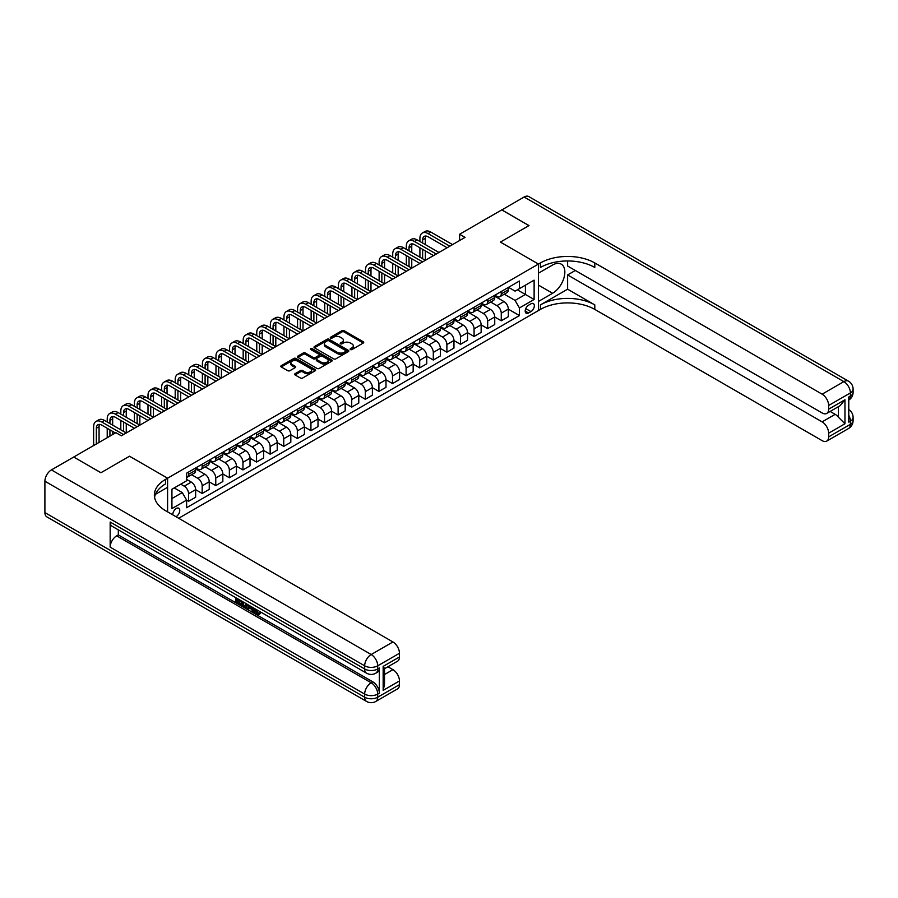 <?xml version="1.0" encoding="UTF-8"?>
<svg xmlns="http://www.w3.org/2000/svg" width="898" height="898" viewBox="0 0 898 898"><rect width="100%" height="100%" fill="white"/><g stroke="black" fill="none" stroke-linecap="round" stroke-linejoin="round"><path stroke-width="1.35" d="M350.445 349.558A1.055 0.606 0 0 0 351.937 349.558L363.286 343.002A1.515 0.876 0 0 0 363.724 342.385A1.515 0.876 0 0 0 363.286 341.768L344.069 330.677A1.515 0.876 0 0 0 341.936 330.677L330.587 337.221A1.055 0.606 0 0 0 332.08 338.086L333.551 337.244A4.827 2.784 0 0 1 340.387 337.244L341.981 338.164A4.827 2.784 0 0 1 343.395 340.14A4.827 2.784 0 0 1 341.981 342.116L340.522 342.957A1.055 0.606 0 0 0 342.015 343.822L343.474 342.969A4.827 2.784 0 0 1 350.31 342.969L351.915 343.9A4.827 2.784 0 0 1 353.329 345.865A4.827 2.784 0 0 1 351.915 347.84L350.445 348.693A1.055 0.606 0 0 0 350.445 349.558L350.445 348.693M175.941 516.687A4.917 2.84 120 0 0 176.289 516.507A4.917 2.84 120 0 0 179.499 512.163A4.917 2.84 120 0 0 178.747 508.223A4.917 2.84 120 0 0 176.289 508.47A4.917 2.84 120 0 0 172.82 514.88M295.06 373.703A1.515 0.876 0 0 0 294.623 374.32A1.515 0.876 0 0 0 295.06 374.926L300.46 378.047A1.515 0.876 0 0 0 302.592 378.047L315.187 370.773A1.515 0.876 0 0 0 315.636 370.156A1.515 0.876 0 0 0 315.187 369.538L295.97 358.448A1.515 0.876 0 0 0 293.837 358.448L281.242 365.722A1.515 0.876 0 0 0 280.793 366.328A1.515 0.876 0 0 0 281.242 366.945L287.753 370.706A1.515 0.876 0 0 0 289.886 370.706L295.274 367.596A1.515 0.876 0 0 0 295.723 366.979A1.515 0.876 0 0 0 295.274 366.362L292.052 364.498A4.041 2.335 0 0 1 290.862 362.848A4.041 2.335 0 0 1 293.354 360.693A4.041 2.335 0 0 1 297.766 361.198L310.416 368.506A4.041 2.335 0 0 1 311.595 370.156A4.041 2.335 0 0 1 309.103 372.311A4.041 2.335 0 0 1 304.703 371.806L302.592 370.582A1.515 0.876 0 0 0 300.46 370.582L295.06 373.703L295.06 374.926M44.9 512.612L364.667 697.218A9.227 5.332 120 0 0 366.575 701.45L46.808 516.833A9.227 5.332 -60 0 1 44.9 512.612L44.9 481.216A9.227 5.332 -60 0 1 51.422 469.912L73.726 457.037L100.913 472.741L129.514 456.218L100.969 472.707L73.782 457.071M73.782 457.003L115.921 432.679L121.365 435.811L465.052 237.386L459.608 234.243L501.758 209.907L528.944 225.611L500.399 242.09L538.463 264.068L167.589 478.196L129.514 456.218L167.589 478.196L165.625 479.33A38.457 22.203 0 0 0 154.366 495.023A38.457 22.203 0 0 0 165.625 510.726L392.942 641.969A9.227 5.332 60 0 1 399.464 653.273L377.71 665.822L377.71 668.965L379.349 668.022A9.227 5.332 60 0 1 377.429 672.254L375.802 673.186A9.227 5.332 -120 0 0 377.71 668.965A9.227 5.332 0 0 1 364.667 668.965L364.667 665.822L44.9 481.216M333.652 358.874A1.515 0.876 0 0 0 335.796 358.874L348.39 351.601A1.515 0.876 0 0 0 348.828 350.983A1.515 0.876 0 0 0 348.39 350.366L329.173 339.276A1.515 0.876 0 0 0 327.04 339.276L314.446 346.549A1.515 0.876 0 0 0 313.997 347.167A1.515 0.876 0 0 0 314.446 347.784L333.652 358.874M311.179 349.782A1.055 0.606 0 0 1 312.257 349.928L312.257 348.671L331.789 359.952A1.515 0.876 0 0 1 332.226 360.569A1.515 0.876 0 0 1 331.789 361.187L319.194 368.461A1.515 0.876 0 0 1 317.061 368.461L297.844 357.37L297.844 356.136A1.515 0.876 0 0 0 297.395 356.753A1.515 0.876 0 0 0 297.844 357.37M297.844 356.136L303.232 353.015A1.515 0.876 0 0 1 305.365 353.015L313.155 357.516A1.515 0.876 0 0 0 315.299 357.516L318.869 355.451A1.515 0.876 0 0 0 319.318 354.833A1.515 0.876 0 0 0 318.869 354.227L310.753 349.535A1.055 0.606 0 0 1 312.257 348.671M530.965 303.816L528.563 305.208A4.771 2.75 120 0 0 525.453 309.406A4.771 2.75 120 0 0 526.183 313.222A4.771 2.75 120 0 0 528.563 312.987L530.965 311.606A4.771 2.75 120 0 0 534.074 307.408A4.771 2.75 120 0 0 533.345 303.58A4.771 2.75 120 0 0 530.965 303.816M167.589 511.86L167.589 478.196L167.589 487.3L155.455 494.304M178.68 518.258L540.428 309.406A38.457 22.203 180 0 1 594.802 309.406L822.119 440.649A9.227 5.332 -120 0 0 826.732 441.109A9.227 5.332 -120 0 0 828.641 436.877L850.395 424.327L850.395 421.184L848.767 422.127L848.767 397.006L850.395 396.063L850.395 392.92L828.641 405.481L828.641 409.185L844.962 399.767L844.962 423.755L838.429 417.233L838.429 406.659M501.814 209.885L529.001 225.578L500.399 242.09L538.463 264.068L538.463 310.54L538.463 301.436L552.607 293.276A17.309 9.99 120 0 0 563.91 278.021A17.309 9.99 120 0 0 561.261 264.158A17.309 9.99 120 0 0 552.607 265.011L538.463 273.183L538.463 264.068L540.428 262.946A38.457 22.203 180 0 1 594.802 262.946L822.119 394.177L843.873 381.628L524.106 197.01L501.814 209.941M508.504 287.338L515.082 291.132L519.437 288.628L519.437 281.029L186.616 473.179L186.616 480.778L171.933 489.253L171.933 508.594L186.616 500.119L186.616 507.707L519.437 315.568L519.437 307.969L515.082 300.426L504.272 294.185M519.437 288.628L534.119 280.142L534.119 299.483L519.437 307.969M459.608 234.243L459.608 240.529M517.36 289.818L525.409 294.465L525.409 285.171L534.119 280.142M515.082 300.426L525.409 294.465L534.119 299.483M171.933 498.547L182.272 492.575L174.223 487.928M186.616 500.175L188.58 501.309L188.58 493.709A6.151 3.547 -120 0 0 184.225 486.177L180.745 484.168M188.58 501.309L195.641 497.223L195.641 489.623A6.151 3.547 -120 0 0 191.296 482.091L186.616 479.397M195.641 489.691L202.173 493.462L202.173 485.863A6.151 3.547 -120 0 0 197.818 478.32L191.577 474.716M202.173 493.462L209.245 489.376L209.245 481.777A6.151 3.547 -120 0 0 204.89 474.245L195.641 468.902M209.245 481.844L215.767 485.605L215.767 478.005A6.151 3.547 -120 0 0 211.412 470.473L205.171 466.87M215.767 485.605L222.839 481.53L222.839 473.931A6.151 3.547 -120 0 0 218.483 466.399L209.245 461.056M222.839 473.987L229.36 477.758L229.36 470.159A6.151 3.547 -120 0 0 225.016 462.627L218.764 459.024M229.36 477.758L236.432 473.673L236.432 466.084A6.151 3.547 -120 0 0 232.077 458.541L222.839 453.209M236.432 466.141L242.954 469.912L242.954 462.313A6.151 3.547 -120 0 0 238.61 454.781L232.358 451.166M242.954 469.912L250.026 465.826L250.026 458.227A6.151 3.547 -120 0 0 245.682 450.695L236.432 445.363M250.026 458.294L256.547 462.066L256.547 454.467A6.151 3.547 -120 0 0 252.203 446.923L245.951 443.32M256.547 462.066L263.619 457.98L263.619 450.381A6.151 3.547 -120 0 0 259.275 442.849L250.026 437.506M263.619 450.448L270.152 454.208L270.152 446.609A6.151 3.547 -120 0 0 265.797 439.077L259.556 435.474M270.152 454.208L277.213 450.134L277.213 442.534A6.151 3.547 -120 0 0 272.869 435.002L263.619 429.659M277.213 442.591L283.746 446.362L283.746 438.763A6.151 3.547 -120 0 0 279.39 431.231L273.149 427.628M283.746 446.362L290.817 442.276L290.817 434.688A6.151 3.547 -120 0 0 286.462 427.145L277.213 421.813M290.817 434.744L297.339 438.516L297.339 430.917A6.151 3.547 -120 0 0 292.984 423.385L286.743 419.77M297.339 438.516L304.411 434.43L304.411 426.831A6.151 3.547 -120 0 0 300.055 419.299L290.817 413.967M304.411 426.898L310.933 430.67L310.933 423.07A6.151 3.547 -120 0 0 306.588 415.527L300.336 411.924M310.933 430.67L318.004 426.584L318.004 418.984A6.151 3.547 -120 0 0 313.649 411.452L304.411 406.109M318.004 419.052L324.526 422.812L324.526 415.213A6.151 3.547 -120 0 0 320.182 407.681L313.93 404.078M324.526 422.812L331.598 418.737L331.598 411.138A6.151 3.547 -120 0 0 327.254 403.595L318.004 398.263M331.598 411.194L338.119 414.966L338.119 407.366A6.151 3.547 -120 0 0 333.775 399.834L327.523 396.231M338.119 414.966L345.191 410.88L345.191 403.292A6.151 3.547 -120 0 0 340.847 395.749L331.598 390.417M345.191 403.348L351.724 407.12L351.724 399.52A6.151 3.547 -120 0 0 347.369 391.988L341.128 388.374M351.724 407.12L358.785 403.034L358.785 395.434A6.151 3.547 -120 0 0 354.441 387.902L345.191 382.559M358.785 395.502L365.318 399.273L365.318 391.674A6.151 3.547 -120 0 0 360.962 384.131L354.721 380.528M365.318 399.273L372.389 395.187L372.389 387.588A6.151 3.547 -120 0 0 368.034 380.056L358.785 374.713M372.389 387.655L378.911 391.416L378.911 383.816A6.151 3.547 -120 0 0 374.556 376.284L368.315 372.681M378.911 391.416L385.983 387.341L385.983 379.742A6.151 3.547 -120 0 0 381.628 372.199L372.389 366.867M385.983 379.798L392.505 383.569L392.505 375.97A6.151 3.547 -120 0 0 388.161 368.438L381.908 364.835M392.505 383.569L399.576 379.484L399.576 371.884A6.151 3.547 -120 0 0 395.221 364.352L385.983 359.02M399.576 371.952L406.098 375.723L406.098 368.124A6.151 3.547 -120 0 0 401.754 360.592L395.502 356.977M406.098 375.723L413.17 371.637L413.17 364.038A6.151 3.547 -120 0 0 408.826 356.506L399.576 351.163M413.17 364.105L419.692 367.866L419.692 360.278A6.151 3.547 -120 0 0 415.347 352.734L409.095 349.131M419.692 367.866L426.763 363.791L426.763 356.192A6.151 3.547 -120 0 0 422.419 348.66L413.17 343.317M426.763 356.259L433.296 360.019L433.296 352.42A6.151 3.547 -120 0 0 428.941 344.888L422.7 341.285M433.296 360.019L440.357 355.945L440.357 348.345A6.151 3.547 -120 0 0 436.013 340.802L426.763 335.47M440.357 348.402L446.89 352.173L446.89 344.574A6.151 3.547 -120 0 0 442.534 337.042L436.293 333.427M446.89 352.173L453.961 348.087L453.961 340.488A6.151 3.547 -120 0 0 449.606 332.956L440.357 327.624M453.961 340.555L460.483 344.327L460.483 336.728A6.151 3.547 -120 0 0 456.128 329.184L449.887 325.581M460.483 344.327L467.555 340.241L467.555 332.642A6.151 3.547 -120 0 0 463.2 325.11L453.961 319.767M467.555 332.709L474.077 336.469L474.077 328.881A6.151 3.547 -120 0 0 469.733 321.338L463.48 317.735M474.077 336.469L481.148 332.395L481.148 324.795A6.151 3.547 -120 0 0 476.793 317.263L467.555 311.92M481.148 324.863L487.67 328.623L487.67 321.024A6.151 3.547 -120 0 0 483.326 313.492L477.074 309.889M487.67 328.623L494.742 324.548L494.742 316.949A6.151 3.547 -120 0 0 490.398 309.406L481.148 304.074M494.742 317.005L501.264 320.777L501.264 313.178A6.151 3.547 -120 0 0 496.92 305.646L490.667 302.031M501.264 320.777L508.335 316.691L508.335 309.092A6.151 3.547 -120 0 0 503.991 301.56L494.742 296.228M494.91 295.184L496.92 296.351A6.151 3.547 -120 0 0 499.995 296.654A6.151 3.547 -120 0 0 501.264 293.837L501.264 291.513M481.306 303.041L483.326 304.197A6.151 3.547 -120 0 0 486.402 304.501A6.151 3.547 -120 0 0 487.67 301.683L487.67 299.36M467.712 310.888L469.733 312.044A6.151 3.547 -120 0 0 472.808 312.347A6.151 3.547 -120 0 0 474.077 309.541L474.077 307.217M454.119 318.734L456.128 319.901A6.151 3.547 -120 0 0 459.204 320.204A6.151 3.547 -120 0 0 460.483 317.387L460.483 315.063M440.525 326.58L442.534 327.748A6.151 3.547 -120 0 0 445.61 328.051A6.151 3.547 -120 0 0 446.89 325.233L446.89 322.91M426.932 334.438L428.941 335.594A6.151 3.547 -120 0 0 432.017 335.897A6.151 3.547 -120 0 0 433.296 333.079L433.296 330.756M413.338 342.284L415.347 343.44A6.151 3.547 -120 0 0 418.423 343.743A6.151 3.547 -120 0 0 419.692 340.937L419.692 338.613M399.733 350.13L401.754 351.298A6.151 3.547 -120 0 0 404.83 351.601A6.151 3.547 -120 0 0 406.098 348.783L406.098 346.46M386.14 357.976L388.161 359.144A6.151 3.547 -120 0 0 391.236 359.447A6.151 3.547 -120 0 0 392.505 356.629L392.505 354.306M372.547 365.834L374.556 366.99A6.151 3.547 -120 0 0 377.631 367.293A6.151 3.547 -120 0 0 378.911 364.476L378.911 362.152M358.953 373.68L360.962 374.836A6.151 3.547 -120 0 0 364.038 375.151A6.151 3.547 -120 0 0 365.318 372.333L365.318 370.01M345.36 381.527L347.369 382.694A6.151 3.547 -120 0 0 350.445 382.997A6.151 3.547 -120 0 0 351.724 380.18L351.724 377.856M331.766 389.373L333.775 390.54A6.151 3.547 -120 0 0 336.851 390.843A6.151 3.547 -120 0 0 338.119 388.026L338.119 385.702M318.161 397.23L320.182 398.386A6.151 3.547 -120 0 0 323.258 398.69A6.151 3.547 -120 0 0 324.526 395.872L324.526 393.549M304.568 405.077L306.588 406.233A6.151 3.547 -120 0 0 309.664 406.547A6.151 3.547 -120 0 0 310.933 403.73L310.933 401.406M290.974 412.923L292.984 414.09A6.151 3.547 -120 0 0 296.059 414.393A6.151 3.547 -120 0 0 297.339 411.576L297.339 409.252M277.381 420.769L279.39 421.937A6.151 3.547 -120 0 0 282.466 422.24A6.151 3.547 -120 0 0 283.746 419.422L283.746 417.099M263.788 428.627L265.797 429.783A6.151 3.547 -120 0 0 268.872 430.086A6.151 3.547 -120 0 0 270.152 427.268L270.152 424.945M250.194 436.473L252.203 437.629A6.151 3.547 -120 0 0 255.279 437.943A6.151 3.547 -120 0 0 256.547 435.126L256.547 432.802M236.589 444.319L238.61 445.487A6.151 3.547 -120 0 0 241.685 445.79A6.151 3.547 -120 0 0 242.954 442.972L242.954 440.649M222.996 452.165L225.016 453.333A6.151 3.547 -120 0 0 228.092 453.636A6.151 3.547 -120 0 0 229.36 450.818L229.36 448.495M209.402 460.023L211.412 461.179A6.151 3.547 -120 0 0 214.487 461.482A6.151 3.547 -120 0 0 215.767 458.665L215.767 456.341M195.809 467.869L197.818 469.037A6.151 3.547 -120 0 0 200.894 469.34A6.151 3.547 -120 0 0 202.173 466.522L202.173 464.199M508.335 309.159L519.437 315.568M499.995 296.654L507.067 292.568A6.151 3.547 -120 0 0 508.335 289.751L508.335 287.427M486.402 304.501L493.473 300.426A6.151 3.547 -120 0 0 494.742 297.608L494.742 295.285M472.808 312.347L479.869 308.272A6.151 3.547 -120 0 0 481.148 305.455L481.148 303.131M459.204 320.204L466.275 316.118A6.151 3.547 -120 0 0 467.555 313.301L467.555 310.977M445.61 328.051L452.682 323.965A6.151 3.547 -120 0 0 453.961 321.147L453.961 318.824M432.017 335.897L439.088 331.822A6.151 3.547 -120 0 0 440.357 329.005L440.357 326.681M418.423 343.743L425.495 339.669A6.151 3.547 -120 0 0 426.763 336.851L426.763 334.527M404.83 351.601L411.901 347.515A6.151 3.547 -120 0 0 413.17 344.697L413.17 342.374M391.236 359.447L398.297 355.361A6.151 3.547 -120 0 0 399.576 352.544L399.576 350.22M377.631 367.293L384.703 363.219A6.151 3.547 -120 0 0 385.983 360.401L385.983 358.078M364.038 375.151L371.11 371.065A6.151 3.547 -120 0 0 372.389 368.247L372.389 365.924M350.445 382.997L357.516 378.911A6.151 3.547 -120 0 0 358.785 376.094L358.785 373.77M336.851 390.843L343.923 386.757A6.151 3.547 -120 0 0 345.191 383.951L345.191 381.628M323.258 398.69L330.329 394.615A6.151 3.547 -120 0 0 331.598 391.797L331.598 389.474M309.664 406.547L316.725 402.461A6.151 3.547 -120 0 0 318.004 399.644L318.004 397.32M296.059 414.393L303.131 410.307A6.151 3.547 -120 0 0 304.411 407.49L304.411 405.166M282.466 422.24L289.538 418.154A6.151 3.547 -120 0 0 290.817 415.347L290.817 413.024M268.872 430.086L275.944 426.011A6.151 3.547 -120 0 0 277.213 423.194L277.213 420.87M255.279 437.943L262.351 433.857A6.151 3.547 -120 0 0 263.619 431.04L263.619 428.716M241.685 445.79L248.757 441.704A6.151 3.547 -120 0 0 250.026 438.886L250.026 436.563M228.092 453.636L235.153 449.561A6.151 3.547 -120 0 0 236.432 446.744L236.432 444.42M214.487 461.482L221.559 457.408A6.151 3.547 -120 0 0 222.839 454.59L222.839 452.266M200.894 469.34L207.966 465.254A6.151 3.547 -120 0 0 209.245 462.436L209.245 460.113M186.616 477.433A6.151 3.547 -120 0 0 187.3 477.186L194.372 473.1A6.151 3.547 -120 0 0 195.641 470.283L195.641 467.959M187.3 477.186A6.151 3.547 -120 0 0 188.58 474.369L188.58 472.045M182.272 492.575L186.616 500.119M350.871 349.704L351.915 349.098A4.827 2.784 0 0 0 353.329 347.122L353.329 345.865M343.395 340.14L343.395 341.397A4.827 2.784 0 0 1 341.981 343.362L340.937 343.968M363.263 343.014L344.069 331.934A1.515 0.876 0 0 0 341.936 331.934L331.014 338.243M348.39 350.366L348.39 351.601L329.173 340.533A1.515 0.876 0 0 0 327.04 340.533L314.457 347.795L314.446 346.549M345.719 351.421A1.055 0.606 0 0 0 345.719 350.557L328.859 340.813A1.055 0.606 0 0 0 327.355 340.813L325.806 341.711A4.827 2.784 0 0 0 324.391 343.687A4.827 2.784 0 0 0 325.806 345.651L337.345 352.308A4.827 2.784 0 0 0 344.17 352.308L345.719 351.421L345.719 352.678A1.055 0.606 0 0 0 346.033 352.241L346.033 350.983M324.391 343.687L324.391 344.933A4.827 2.784 0 0 0 325.806 346.909L325.806 345.651M345.719 352.678L344.17 353.565A4.827 2.784 0 0 1 337.345 353.565L325.806 346.909M297.855 357.382L303.232 354.272L303.232 353.015M319.318 354.833L319.318 356.091A1.515 0.876 0 0 1 318.869 356.708L315.299 358.773A1.515 0.876 0 0 1 313.155 358.773L305.365 354.272A1.515 0.876 0 0 0 303.232 354.272M312.257 349.928L331.766 361.198M321.248 362.186A4.041 2.335 0 0 0 325.648 362.691A4.041 2.335 0 0 0 328.14 360.536A4.041 2.335 0 0 0 326.962 358.886L322.505 356.315A1.515 0.876 0 0 0 320.361 356.315L316.792 358.381A1.515 0.876 0 0 0 316.343 358.998A1.515 0.876 0 0 0 316.792 359.615L321.248 362.186L321.248 363.443A4.041 2.335 0 0 0 325.648 363.948A4.041 2.335 0 0 0 328.14 361.793L328.14 360.536M316.343 358.998L316.343 360.255A1.515 0.876 0 0 0 316.792 360.873L316.792 359.615M321.248 363.443L316.792 360.873M311.595 370.156L311.595 371.413A4.041 2.335 0 0 1 309.103 373.568A4.041 2.335 0 0 1 304.703 373.063L302.592 371.839A1.515 0.876 0 0 0 300.46 371.839L295.083 374.949M290.862 362.848L290.862 364.105A4.041 2.335 0 0 0 292.052 365.755L292.052 364.498M295.274 366.362L295.274 367.596L292.052 365.755M315.164 370.784L295.97 359.705A1.515 0.876 0 0 0 293.837 359.705L281.265 366.956L281.242 365.722M419.916 241.472L419.916 238.329A11.539 6.656 60 0 1 422.307 233.042L425.023 231.482A11.539 6.656 60 0 1 430.793 232.043L452.547 244.604M422.307 233.042A11.539 6.656 60 0 1 428.077 233.615L449.819 246.175M447.103 247.747L428.077 236.758A7.689 4.445 -120 0 0 424.226 236.376A7.689 4.445 -120 0 0 422.632 239.901L422.632 243.032M425.832 236.017A7.689 4.445 -120 0 0 425.349 238.329L425.349 244.604M422.632 249.318L422.632 258.736M425.349 250.89L425.349 260.308L403.595 247.747L400.878 249.318L422.632 261.879M419.916 257.165L419.916 247.747M406.323 249.318L406.323 246.175A11.539 6.656 60 0 1 408.702 240.9L411.43 239.328A11.539 6.656 60 0 1 417.2 239.901L438.942 252.45M408.702 240.9A11.539 6.656 60 0 1 414.472 241.472L436.226 254.022M433.51 255.593L414.472 244.604A7.689 4.445 -120 0 0 410.633 244.222A7.689 4.445 -120 0 0 409.039 247.747L409.039 250.89M412.238 243.874A7.689 4.445 -120 0 0 411.755 246.175L411.755 252.45M409.039 257.165L409.039 266.583M411.755 258.736L411.755 268.154L390.001 255.593L387.285 257.165L409.039 269.726M406.323 265.011L406.323 255.593M419.916 263.44L400.878 252.45A7.689 4.445 -120 0 0 397.039 252.08A7.689 4.445 -120 0 0 395.446 255.593L395.446 258.736M398.645 251.721A7.689 4.445 -120 0 0 398.162 254.022L398.162 260.308M395.446 265.011L395.446 274.429M398.162 266.583L398.162 276L376.408 263.44L373.691 265.011L395.446 277.572M392.718 272.869L392.718 263.44M392.718 257.165L392.718 254.022A11.539 6.656 60 0 1 395.109 248.746A11.539 6.656 60 0 1 400.878 249.318M395.109 248.746L397.836 247.174A11.539 6.656 60 0 1 403.595 247.747M406.323 271.297L387.285 260.308A7.689 4.445 -120 0 0 383.435 259.926A7.689 4.445 -120 0 0 381.852 263.44L381.852 266.583M385.051 259.567A7.689 4.445 -120 0 0 384.569 261.879L384.569 268.154M381.852 272.869L381.852 282.286M384.569 274.429L384.569 283.858L362.814 271.297L360.098 272.869L381.852 285.418M379.124 280.715L379.124 271.297M379.124 265.011L379.124 261.879A11.539 6.656 60 0 1 381.515 256.592A11.539 6.656 60 0 1 387.285 257.165M381.515 256.592L384.232 255.021A11.539 6.656 60 0 1 390.001 255.593M392.718 279.143L373.691 268.154A7.689 4.445 -120 0 0 369.841 267.772A7.689 4.445 -120 0 0 368.247 271.297L368.247 274.429M371.458 267.413A7.689 4.445 -120 0 0 370.975 269.726L370.975 276M368.247 280.715L368.247 290.133M370.975 282.286L370.975 291.704L349.221 279.143L346.505 280.715L368.247 293.276M365.531 288.561L365.531 279.143M365.531 272.869L365.531 269.726A11.539 6.656 60 0 1 367.922 264.439A11.539 6.656 60 0 1 373.691 265.011M367.922 264.439L370.638 262.878A11.539 6.656 60 0 1 376.408 263.44M567.615 289.19L540.428 304.893A38.457 22.203 180 0 1 594.802 304.893L567.615 289.19L567.615 274.934L575.337 270.478M567.615 260.959L567.615 266.021L822.119 412.957A9.227 5.332 -120 0 0 826.732 413.417A9.227 5.332 -120 0 0 828.641 409.185M844.962 423.755L828.641 433.173L828.641 436.877M828.641 433.173A9.227 5.332 -120 0 0 822.119 421.869L835.174 414.337A9.227 5.332 60 0 1 838.429 417.233M567.615 274.934L822.119 421.869M524.106 197.01A9.227 5.332 -60 0 1 528.72 196.55L848.487 381.167A9.227 5.332 120 0 0 843.873 381.628A9.227 5.332 60 0 1 850.395 392.92A9.227 5.332 180 0 0 853.1 389.16A9.227 9.227 0 0 0 848.487 381.167M828.641 405.481A9.227 5.332 -120 0 0 822.119 394.177M830.156 411.441L835.174 414.337M540.428 262.946L540.428 267.458A38.457 22.203 180 0 1 594.802 267.458L594.802 262.946M826.732 413.417L840.079 405.705L844.962 399.767M255.649 609.102L258.422 613.592M254.864 608.698L256.794 613.828L258.063 613.985L259.5 612.492L260.42 613.278L258.781 614.995L256.884 614.748L253.932 608.159M249.543 608.092L248.252 609.675L247.276 609.102L248.926 605.263M253.068 607.654L254.37 612.189L253.494 612.694L252.518 612.133L251.777 609.383L248.993 607.778L248.252 609.675M237.409 599.931L237.409 601.537L241.259 603.759L241.259 604.623L240.383 605.129L235.624 602.378L235.624 597.585M240.844 600.594L239.968 601.413L236.544 599.426L236.544 602.042L237.409 601.537M110.162 522.03L364.667 668.965A9.227 5.332 120 0 0 366.575 673.186L112.07 526.25A9.227 5.332 -60 0 1 110.162 522.03L110.162 547.151A9.227 5.332 -60 0 1 116.684 535.848L118.312 534.905L372.816 681.84A9.227 5.332 60 0 1 379.349 693.144L379.349 668.022M118.312 534.905L118.312 529.865M246.928 604.118L246.995 605.14L247.848 604.646L246.097 607.632L241.641 605.858L241.641 601.065M383.154 666.395L384.501 668.438L384.501 684.568L383.154 690.382L383.154 666.395L399.464 656.977L399.464 653.273M399.464 656.977A9.227 5.332 60 0 1 397.556 661.197L384.501 668.729M387.925 666.754L392.942 669.661A9.227 5.332 60 0 1 399.464 680.965L383.154 690.382M379.349 693.144L377.71 694.087L377.71 697.218L399.464 684.669L399.464 680.965M399.464 684.669A9.227 5.332 60 0 1 397.556 688.889L375.802 701.45A9.227 5.332 -120 0 0 377.71 697.218A9.227 5.332 0 0 1 364.667 697.218L364.667 694.087L110.162 547.151M165.625 479.33L165.625 483.854A38.457 22.203 0 0 0 154.568 497.29M236.544 602.042L240.383 604.264L241.259 603.759M240.383 604.264L240.383 605.129M236.544 598.113L240.35 600.313M239.968 600.538L239.968 601.413M246.995 605.14L246.097 607.632M242.561 601.593L242.561 605.51L243.908 606.296L245.446 606.644L246.007 603.579M243.437 602.098L243.437 605.016L246.321 606.15M242.561 605.51L243.437 605.016M243.908 606.296L244.784 605.791M251.844 606.958L253.494 612.694M249.79 605.768L249.274 607.07L251.496 608.361L250.991 606.453M250.329 606.083L251.182 607.171M249.274 607.07L250.138 606.565M256.794 613.828L257.67 613.323M254.774 609.607L255.616 609.125M258.624 612.997L259.544 613.783L260.42 613.278M259.544 613.783L258.781 614.995M379.124 286.99L360.098 276A7.689 4.445 -120 0 0 356.248 275.619A7.689 4.445 -120 0 0 354.654 279.143L354.654 282.286M357.853 275.271A7.689 4.445 -120 0 0 357.37 277.572L357.37 283.858M354.654 288.561L354.654 297.979M357.37 290.133L357.37 299.55L335.627 286.99L332.9 288.561L354.654 301.122M351.937 296.407L351.937 286.99M351.937 280.715L351.937 277.572A11.539 6.656 60 0 1 354.328 272.296A11.539 6.656 60 0 1 360.098 272.869M354.328 272.296L357.045 270.725A11.539 6.656 60 0 1 362.814 271.297M365.531 294.836L346.505 283.858A7.689 4.445 -120 0 0 342.654 283.476A7.689 4.445 -120 0 0 341.06 286.99L341.06 290.133M344.26 283.117A7.689 4.445 -120 0 0 343.777 285.418L343.777 291.704M341.06 296.407L341.06 305.825M343.777 297.979L343.777 307.397L322.023 294.847L319.306 296.407L341.06 308.968M338.344 304.265L338.344 294.847M338.344 288.561L338.344 285.418A11.539 6.656 60 0 1 340.735 280.142A11.539 6.656 60 0 1 346.505 280.715M340.735 280.142L343.451 278.571A11.539 6.656 60 0 1 349.221 279.143M351.937 302.693L332.9 291.704A7.689 4.445 -120 0 0 329.061 291.322A7.689 4.445 -120 0 0 327.467 294.847L327.467 297.979M330.666 290.963A7.689 4.445 -120 0 0 330.183 293.276L330.183 299.55M327.467 304.265L327.467 313.683M330.183 305.825L330.183 315.254L308.429 302.693L305.713 304.265L327.467 316.814M324.75 312.111L324.75 302.693M324.75 296.407L324.75 293.276A11.539 6.656 60 0 1 327.141 287.989A11.539 6.656 60 0 1 332.9 288.561M327.141 287.989L329.858 286.417A11.539 6.656 60 0 1 335.627 286.99M338.344 310.54L319.306 299.55A7.689 4.445 -120 0 0 315.467 299.169A7.689 4.445 -120 0 0 313.873 302.693L313.873 305.825M317.073 298.821A7.689 4.445 -120 0 0 316.59 301.122L316.59 307.397M313.873 312.111L313.873 321.529M316.59 313.683L316.59 323.1L294.836 310.54L292.119 312.111L313.873 324.672M311.146 319.957L311.146 310.54M311.146 304.265L311.146 301.122A11.539 6.656 60 0 1 313.537 295.835A11.539 6.656 60 0 1 319.306 296.407M313.537 295.835L316.264 294.275A11.539 6.656 60 0 1 322.023 294.847M324.75 318.386L305.713 307.397A7.689 4.445 -120 0 0 301.863 307.015A7.689 4.445 -120 0 0 300.28 310.54L300.28 313.683M303.479 306.667A7.689 4.445 -120 0 0 302.996 308.968L302.996 315.254M300.28 319.957L300.28 329.375M302.996 321.529L302.996 330.947L281.242 318.386L278.526 319.957L300.28 332.518M297.552 327.804L297.552 318.386M297.552 312.111L297.552 308.968A11.539 6.656 60 0 1 299.943 303.692A11.539 6.656 60 0 1 305.713 304.265M299.943 303.692L302.66 302.121A11.539 6.656 60 0 1 308.429 302.693M311.146 326.243L292.119 315.254A7.689 4.445 -120 0 0 288.269 314.872A7.689 4.445 -120 0 0 286.675 318.386L286.675 321.529M289.886 314.513A7.689 4.445 -120 0 0 289.403 316.814L289.403 323.1M286.675 327.804L286.675 337.233M289.403 329.375L289.403 338.793L267.649 326.243L264.932 327.804L286.675 340.364M283.959 335.661L283.959 326.243M283.959 319.957L283.959 316.814A11.539 6.656 60 0 1 286.35 311.539A11.539 6.656 60 0 1 292.119 312.111M286.35 311.539L289.066 309.967A11.539 6.656 60 0 1 294.836 310.54M297.552 334.09L278.526 323.1A7.689 4.445 -120 0 0 274.676 322.719A7.689 4.445 -120 0 0 273.082 326.243L273.082 329.375M276.281 322.36A7.689 4.445 -120 0 0 275.798 324.672L275.798 330.947M273.082 335.661L273.082 345.079M275.798 337.233L275.798 346.65L254.055 334.09L251.328 335.661L273.082 348.211M270.365 343.507L270.365 334.09M270.365 327.804L270.365 324.672A11.539 6.656 60 0 1 272.756 319.385A11.539 6.656 60 0 1 278.526 319.957M272.756 319.385L275.473 317.813A11.539 6.656 60 0 1 281.242 318.386M283.959 341.936L264.932 330.947A7.689 4.445 -120 0 0 261.082 330.565A7.689 4.445 -120 0 0 259.488 334.09L259.488 337.233M262.687 330.217A7.689 4.445 -120 0 0 262.205 332.518L262.205 338.793M259.488 343.507L259.488 352.925M262.205 345.079L262.205 354.497L240.451 341.936L237.734 343.507L259.488 356.068M256.772 351.354L256.772 341.936M256.772 335.661L256.772 332.518A11.539 6.656 60 0 1 259.163 327.231A11.539 6.656 60 0 1 264.932 327.804M259.163 327.231L261.879 325.671A11.539 6.656 60 0 1 267.649 326.243M270.365 349.782L251.328 338.793A7.689 4.445 -120 0 0 247.489 338.411A7.689 4.445 -120 0 0 245.895 341.936L245.895 345.079M249.094 338.063A7.689 4.445 -120 0 0 248.611 340.364L248.611 346.65M245.895 351.354L245.895 360.772M248.611 352.925L248.611 362.343L226.857 349.782L224.141 351.354L245.895 363.915M243.178 359.2L243.178 349.782M243.178 343.507L243.178 340.364A11.539 6.656 60 0 1 245.569 335.089A11.539 6.656 60 0 1 251.328 335.661M245.569 335.089L248.286 333.517A11.539 6.656 60 0 1 254.055 334.09M256.772 357.64L237.734 346.65A7.689 4.445 -120 0 0 233.895 346.269A7.689 4.445 -120 0 0 232.301 349.782L232.301 352.925M235.501 345.91A7.689 4.445 -120 0 0 235.018 348.211L235.018 354.497M232.301 359.2L232.301 368.629M235.018 360.772L235.018 370.189L213.264 357.64L210.547 359.2L232.301 371.761M229.574 367.058L229.574 357.64M229.574 351.354L229.574 348.211A11.539 6.656 60 0 1 231.965 342.935A11.539 6.656 60 0 1 237.734 343.507M231.965 342.935L234.692 341.363A11.539 6.656 60 0 1 240.451 341.936M243.178 365.486L224.141 354.497A7.689 4.445 -120 0 0 220.291 354.115A7.689 4.445 -120 0 0 218.708 357.64L218.708 360.772M221.907 353.756A7.689 4.445 -120 0 0 221.424 356.068L221.424 362.343M218.708 367.058L218.708 376.475M221.424 368.629L221.424 378.047L199.67 365.486L196.954 367.058L218.708 379.618M215.98 374.904L215.98 365.486M215.98 359.2L215.98 356.068A11.539 6.656 60 0 1 218.371 350.781A11.539 6.656 60 0 1 224.141 351.354M218.371 350.781L221.088 349.21A11.539 6.656 60 0 1 226.857 349.782M229.574 373.332L210.547 362.343A7.689 4.445 -120 0 0 206.697 361.961A7.689 4.445 -120 0 0 205.103 365.486L205.103 368.629M208.314 361.613A7.689 4.445 -120 0 0 207.831 363.915L207.831 370.189M205.103 374.904L205.103 384.322M207.831 376.475L207.831 385.893L186.077 373.332L183.36 374.904L205.103 387.465M202.387 382.75L202.387 373.332M202.387 367.058L202.387 363.915A11.539 6.656 60 0 1 204.778 358.639A11.539 6.656 60 0 1 210.547 359.2M204.778 358.639L207.494 357.067A11.539 6.656 60 0 1 213.264 357.64M215.98 381.179L196.954 370.189A7.689 4.445 -120 0 0 193.104 369.808A7.689 4.445 -120 0 0 191.51 373.332L191.51 376.475M194.709 369.46A7.689 4.445 -120 0 0 194.226 371.761L194.226 378.047M191.51 382.75L191.51 392.168M194.226 384.322L194.226 393.739L172.483 381.179L169.756 382.75L191.51 395.311M188.793 390.596L188.793 381.179M188.793 374.904L188.793 371.761A11.539 6.656 60 0 1 191.184 366.485A11.539 6.656 60 0 1 196.954 367.058M191.184 366.485L193.901 364.914A11.539 6.656 60 0 1 199.67 365.486M202.387 389.036L183.36 378.047A7.689 4.445 -120 0 0 179.51 377.665A7.689 4.445 -120 0 0 177.916 381.179L177.916 384.322M181.115 377.306A7.689 4.445 -120 0 0 180.633 379.618L180.633 385.893M177.916 390.596L177.916 400.025M180.633 392.168L180.633 401.586L158.879 389.036L156.162 390.596L177.916 403.157M175.2 398.454L175.2 389.036M175.2 382.75L175.2 379.618A11.539 6.656 60 0 1 177.591 374.331A11.539 6.656 60 0 1 183.36 374.904M177.591 374.331L180.307 372.76A11.539 6.656 60 0 1 186.077 373.332M188.793 396.882L169.756 385.893A7.689 4.445 -120 0 0 165.917 385.511A7.689 4.445 -120 0 0 164.323 389.036L164.323 392.168M167.522 385.152A7.689 4.445 -120 0 0 167.039 387.465L167.039 393.739M164.323 398.454L164.323 407.872M167.039 400.025L167.039 409.443L145.285 396.882L142.569 398.454L164.323 411.015M161.606 406.3L161.606 396.882M161.606 390.596L161.606 387.465A11.539 6.656 60 0 1 163.997 382.178A11.539 6.656 60 0 1 169.756 382.75M163.997 382.178L166.714 380.606A11.539 6.656 60 0 1 172.483 381.179M175.2 404.729L156.162 393.739A7.689 4.445 -120 0 0 152.323 393.358A7.689 4.445 -120 0 0 150.729 396.882L150.729 400.025M153.928 393.01A7.689 4.445 -120 0 0 153.446 395.311L153.446 401.586M150.729 406.3L150.729 415.718M153.446 407.872L153.446 417.289L131.692 404.729L128.975 406.3L150.729 418.861M148.002 414.146L148.002 404.729M148.002 398.454L148.002 395.311A11.539 6.656 60 0 1 150.393 390.035A11.539 6.656 60 0 1 156.162 390.596M150.393 390.035L153.12 388.464A11.539 6.656 60 0 1 158.879 389.036M161.606 412.575L142.569 401.586A7.689 4.445 -120 0 0 138.719 401.215A7.689 4.445 -120 0 0 137.136 404.729L137.136 407.872M140.335 400.856A7.689 4.445 -120 0 0 139.852 403.157L139.852 409.443M137.136 414.146L137.136 423.564M139.852 415.718L139.852 425.136L118.098 412.575L115.382 414.146L137.136 426.707M134.408 422.004L134.408 412.575M134.408 406.3L134.408 403.157A11.539 6.656 60 0 1 136.799 397.881A11.539 6.656 60 0 1 142.569 398.454M136.799 397.881L139.516 396.31A11.539 6.656 60 0 1 145.285 396.882M148.002 420.432L128.975 409.443A7.689 4.445 -120 0 0 125.125 409.061A7.689 4.445 -120 0 0 123.531 412.575L123.531 415.718M126.741 408.702A7.689 4.445 -120 0 0 126.259 411.015L126.259 417.289M123.531 422.004L123.531 431.422M126.259 423.564L126.259 432.982L104.505 420.432L101.788 422.004L123.531 434.553M120.815 429.85L120.815 420.432M120.815 414.146L120.815 411.015A11.539 6.656 60 0 1 123.206 405.728A11.539 6.656 60 0 1 128.975 406.3M123.206 405.728L125.922 404.156A11.539 6.656 60 0 1 131.692 404.729M134.408 428.279L115.382 417.289A7.689 4.445 -120 0 0 111.532 416.908A7.689 4.445 -120 0 0 109.938 420.432L109.938 423.564M113.137 416.549A7.689 4.445 -120 0 0 112.654 418.861L112.654 425.136M109.938 429.85L109.938 436.125M112.654 431.422L112.654 434.553M107.221 437.696L107.221 428.279M107.221 422.004L107.221 418.861A11.539 6.656 60 0 1 109.612 413.574A11.539 6.656 60 0 1 115.382 414.146M109.612 413.574L112.329 412.014A11.539 6.656 60 0 1 118.098 412.575M115.382 432.982L101.788 425.136A7.689 4.445 -120 0 0 97.938 424.754A7.689 4.445 -120 0 0 96.344 428.279L96.344 443.971M99.543 424.406A7.689 4.445 -120 0 0 99.061 426.707L99.061 442.411M93.628 445.543L93.628 426.707A11.539 6.656 60 0 1 96.019 421.431A11.539 6.656 60 0 1 101.788 422.004M96.019 421.431L98.735 419.86A11.539 6.656 60 0 1 104.505 420.432M184.225 486.177L191.296 482.091M197.818 478.32L204.89 474.245M211.412 470.473L218.483 466.399M225.016 462.627L232.077 458.541M238.61 454.781L245.682 450.695M252.203 446.923L259.275 442.849M265.797 439.077L272.869 435.002M279.39 431.231L286.462 427.145M292.984 423.385L300.055 419.299M306.588 415.527L313.649 411.452M320.182 407.681L327.254 403.595M333.775 399.834L340.847 395.749M347.369 391.988L354.441 387.902M360.962 384.131L368.034 380.056M374.556 376.284L381.628 372.199M388.161 368.438L395.221 364.352M401.754 360.592L408.826 356.506M415.347 352.734L422.419 348.66M428.941 344.888L436.013 340.802M442.534 337.042L449.606 332.956M456.128 329.184L463.2 325.11M469.733 321.338L476.793 317.263M483.326 313.492L490.398 309.406M496.92 305.646L503.991 301.56M501.264 293.837L508.335 289.751M501.264 313.178L508.335 309.092M487.67 321.024L494.742 316.949M487.67 301.683L494.742 297.608M474.077 328.881L481.148 324.795M474.077 309.541L481.148 305.455M460.483 336.728L467.555 332.642M460.483 317.387L467.555 313.301M446.89 344.574L453.961 340.488M446.89 325.233L453.961 321.147M433.296 352.42L440.357 348.345M433.296 333.079L440.357 329.005M419.692 360.278L426.763 356.192M419.692 340.937L426.763 336.851M406.098 368.124L413.17 364.038M406.098 348.783L413.17 344.697M392.505 375.97L399.576 371.884M392.505 356.629L399.576 352.544M378.911 383.816L385.983 379.742M378.911 364.476L385.983 360.401M365.318 391.674L372.389 387.588M365.318 372.333L372.389 368.247M351.724 399.52L358.785 395.434M351.724 380.18L358.785 376.094M338.119 407.366L345.191 403.292M338.119 388.026L345.191 383.951M324.526 415.213L331.598 411.138M324.526 395.872L331.598 391.797M310.933 423.07L318.004 418.984M310.933 403.73L318.004 399.644M297.339 430.917L304.411 426.831M297.339 411.576L304.411 407.49M283.746 438.763L290.817 434.688M283.746 419.422L290.817 415.347M270.152 446.609L277.213 442.534M270.152 427.268L277.213 423.194M256.547 454.467L263.619 450.381M256.547 435.126L263.619 431.04M242.954 462.313L250.026 458.227M242.954 442.972L250.026 438.886M229.36 470.159L236.432 466.084M229.36 450.818L236.432 446.744M215.767 478.005L222.839 473.931M215.767 458.665L222.839 454.59M202.173 485.863L209.245 481.777M202.173 466.522L209.245 462.436M188.58 493.709L195.641 489.623M188.58 474.369L195.641 470.283M525.745 308.598L530.965 311.606M525.195 311.045L528.563 312.987M351.915 349.098L351.915 347.84M340.522 343.822L340.522 342.957M341.981 343.362L341.981 342.116M330.587 338.086L330.587 337.221M341.936 331.934L341.936 330.677M344.069 331.934L344.069 330.677M363.286 343.002L363.286 341.768M327.04 340.533L327.04 339.276M329.173 340.533L329.173 339.276M337.345 353.565L337.345 352.308M344.17 353.565L344.17 352.308M305.365 354.272L305.365 353.015M313.155 358.773L313.155 357.516M315.299 358.773L315.299 357.516M318.869 356.708L318.869 355.451M331.789 361.187L331.789 359.952M300.46 371.839L300.46 370.582M302.592 371.839L302.592 370.582M304.703 373.063L304.703 371.806M293.837 359.705L293.837 358.448M295.97 359.705L295.97 358.448M315.187 370.773L315.187 369.538M430.793 232.043L428.077 233.615M425.349 238.329L422.632 239.901M417.2 239.901L414.472 241.472M411.755 246.175L409.039 247.747M398.162 254.022L395.446 255.593M384.569 261.879L381.852 263.44M370.975 269.726L368.247 271.297M540.428 304.893L540.428 309.406M594.802 304.893L594.802 309.406M848.767 415.258A9.227 5.332 60 0 1 850.395 421.184A9.227 5.332 180 0 0 853.1 417.413A9.227 9.227 0 0 0 848.767 409.589M848.487 428.548A9.227 9.227 0 0 0 853.1 420.556A9.227 5.332 0 0 1 850.395 424.327A9.227 5.332 60 0 1 848.487 428.548L826.732 441.109M850.395 396.063A9.227 5.332 60 0 1 848.767 400.104A9.227 9.227 0 0 0 853.1 392.303A9.227 5.332 0 0 1 850.395 396.063M538.463 285.104L552.607 293.276M51.422 469.912L371.188 654.519L392.942 641.969M116.684 535.848L371.188 682.783L372.816 681.84M384.501 674.533L392.942 669.661M371.188 654.519A9.227 5.332 120 0 0 364.667 665.822A9.227 5.332 180 0 0 377.71 665.822A9.227 5.332 -120 0 0 371.188 654.519M371.188 682.783A9.227 5.332 120 0 0 364.667 694.087A9.227 5.332 180 0 0 377.71 694.087A9.227 5.332 -120 0 0 371.188 682.783M357.37 277.572L354.654 279.143M343.777 285.418L341.06 286.99M330.183 293.276L327.467 294.847M316.59 301.122L313.873 302.693M302.996 308.968L300.28 310.54M289.403 316.814L286.675 318.386M275.798 324.672L273.082 326.243M262.205 332.518L259.488 334.09M248.611 340.364L245.895 341.936M235.018 348.211L232.301 349.782M221.424 356.068L218.708 357.64M207.831 363.915L205.103 365.486M194.226 371.761L191.51 373.332M180.633 379.618L177.916 381.179M167.039 387.465L164.323 389.036M153.446 395.311L150.729 396.882M139.852 403.157L137.136 404.729M126.259 411.015L123.531 412.575M112.654 418.861L109.938 420.432M99.061 426.707L96.344 428.279M853.1 417.413L853.1 420.556M853.1 389.16L853.1 392.303M366.575 673.186A9.227 9.227 0 0 0 375.802 673.186M366.575 701.45A9.227 9.227 0 0 0 375.802 701.45"/></g></svg>
